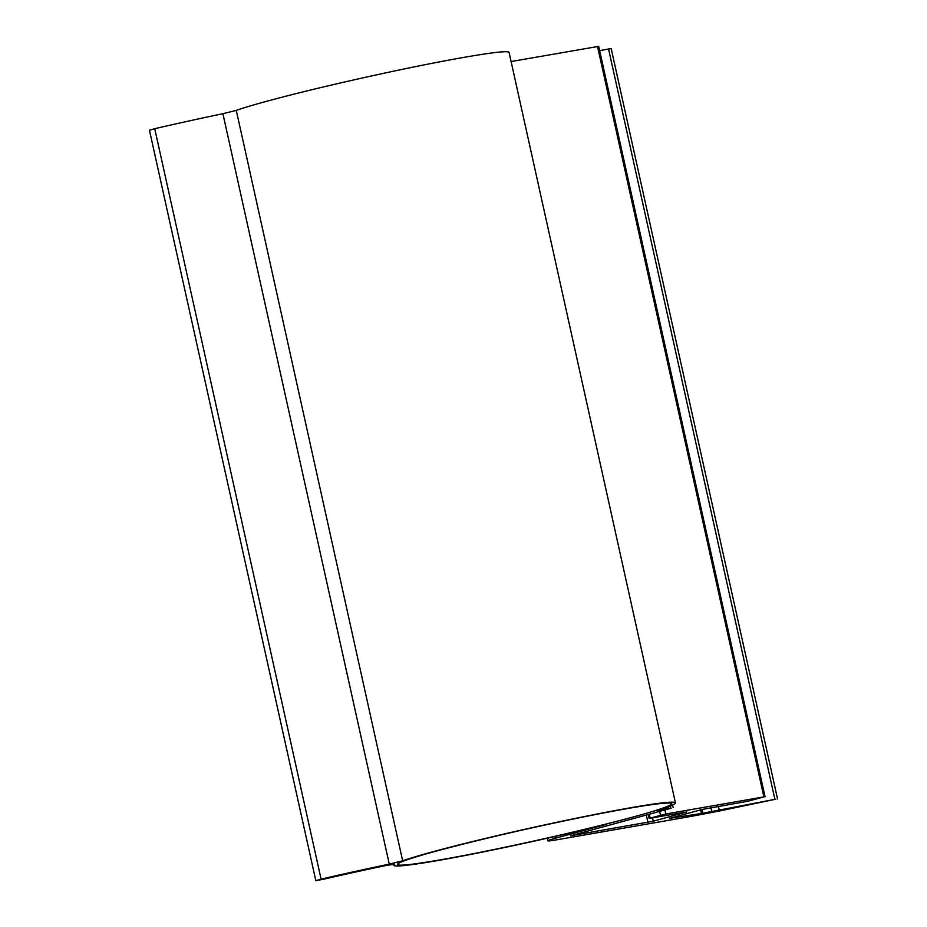 <?xml version="1.0" encoding="UTF-8"?>
<svg xmlns="http://www.w3.org/2000/svg" width="927" height="927" viewBox="0 0 927 927"><rect width="100%" height="100%" fill="white"/><g stroke="black" fill="none" stroke-linecap="round" stroke-linejoin="round"><path stroke-width="1.39" d="M607.683 823.651A140.44 6.616 -12.5 0 1 440.186 859.874A140.44 6.616 -12.5 0 1 397.474 864.485A140.44 6.616 -12.5 0 1 479.792 839.989A140.44 6.616 -12.5 0 1 628.958 808.298A140.44 6.616 -12.5 0 1 671.681 803.686A140.44 6.616 -12.5 0 1 654.242 810.928L667.66 808.332L665.864 808.46L673.535 804.497A144.288 6.802 -12.5 0 0 675.435 802.852A144.288 6.802 -12.5 0 0 631.554 807.591A144.288 6.802 -12.5 0 0 402.654 860.824L389.27 864.126A148.517 6.999 167.5 0 0 321.09 879.155L315.817 880.65L324.068 879.144A134.658 6.338 167.5 0 1 386.408 865.412L394.728 864.184A144.288 6.802 -12.5 0 0 393.708 865.308A144.288 6.802 -12.5 0 0 572.747 832.342L606.617 824.242L555.157 838.298A26.929 1.263 167.5 0 0 547.938 840.812A26.929 1.263 167.5 0 0 556.13 839.92L681.901 818.008A148.841 7.01 167.5 0 0 721.948 810.476L775.806 799.178L702.04 813.373L669.607 818.356L702.191 809.456L748.367 801.148L763.883 796.907L665.795 814.01L649.109 818.367L686.872 811.948L653.257 821.206L570.476 835.806L671.067 808.251L654.242 810.928A140.44 6.616 -12.5 0 1 607.683 823.651M315.817 880.65L149.444 130.22L154.728 128.714A148.517 6.999 167.5 0 1 222.909 113.697L236.281 110.394A144.288 6.802 -12.5 0 1 465.18 57.15A144.288 6.802 -12.5 0 1 509.074 52.422L675.435 802.852M667.498 807.614L667.66 808.332M599.63 50.614L611.183 48.563L777.556 798.993M511.09 61.541L598.691 46.35L765.053 796.78M440.186 859.874A140.44 6.616 -12.5 0 1 397.474 864.485A140.44 6.616 -12.5 0 1 479.792 839.989A140.44 6.616 -12.5 0 1 628.958 808.298A140.44 6.616 -12.5 0 1 671.681 803.686A140.44 6.616 -12.5 0 1 589.352 828.182A140.44 6.616 -12.5 0 1 440.186 859.874M154.728 128.714L321.09 879.155M222.909 113.697L389.27 864.126M236.281 110.394L402.654 860.824M554.763 836.513L555.157 838.298M670.418 806.108L670.789 807.788M646.316 815.018L647.95 822.388M652.515 817.857L653.257 821.206M649.294 814.196L650.14 818.02M659.642 811.368L660.476 815.192M664.891 809.943L665.795 814.01M597.521 46.477L763.883 796.907M700.627 809.885L701.333 813.083M710.916 807.672L711.785 811.565M718.402 806.374L719.19 809.966M608.529 48.922L774.891 799.352M393.454 864.126L393.708 865.308M672.573 804.995L673.129 807.533M648.24 814.485L649.109 818.367M701.982 809.514L702.736 812.933M547.359 838.193L547.938 840.812"/></g></svg>

